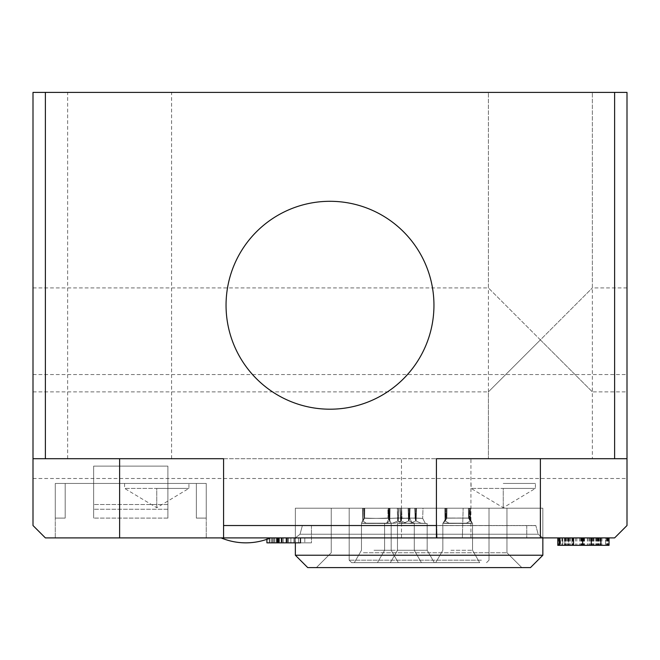 <?xml version="1.0" encoding="UTF-8"?>
<svg xmlns="http://www.w3.org/2000/svg" width="660" height="660" viewBox="0 0 660 660"><rect width="100%" height="100%" fill="white"/><g stroke="black" fill="none" stroke-linecap="round" stroke-linejoin="round"><path stroke-width="0.49" stroke-dasharray="3.3 2.47" d="M479.193 562.65L351.656 562.65L479.193 562.65M450.953 550.275L472.543 550.275L450.953 550.275M464.434 523.248L466.471 523.174L470.085 520.971L469.837 508.2L468.369 508.2L468.55 518.042L445.888 518.166L468.55 518.042L470.085 520.971L469.837 508.2L444.807 508.2L447.018 508.2L446.828 518.042L469.491 518.166L446.828 518.042L445.294 520.971L445.549 508.2L470.572 508.2L468.369 508.2L468.55 518.042L470.085 520.971L469.837 508.2L446.276 508.2L446.457 518.042L445.038 520.963L446.457 518.042L468.55 518.042L470.085 520.971L469.837 508.2L468.369 508.2L468.55 518.042L445.888 518.166L468.55 518.042L470.085 520.971L469.837 508.2L444.807 508.2L445.038 520.971L442.843 523.264L466.471 523.174L470.085 520.971L468.55 518.042L468.369 508.2L446.276 508.2L446.457 518.042L445.888 518.166L468.55 518.042L468.369 508.2L444.807 508.2L447.018 508.2L446.828 518.042L445.294 520.971L445.549 508.2L469.111 508.2L468.922 518.042L470.341 520.963L468.922 518.042L446.828 518.042L445.294 520.971L445.549 508.2L447.018 508.2L446.828 518.042L469.491 518.166L446.828 518.042L445.294 520.971L445.549 508.2L470.572 508.2L470.349 520.971L472.543 523.264L448.915 523.174L445.294 520.971L445.549 508.2L444.807 508.2L445.038 520.971L443.124 523.174A16.467 0.487 178.9 0 0 466.471 523.174L470.085 520.971L469.837 508.2L470.572 508.2L470.349 520.971L472.263 523.174A16.467 0.487 -178.9 0 1 448.915 523.174L445.294 520.971L446.828 518.042L447.018 508.2L469.111 508.2L468.922 518.042L469.491 518.166L446.828 518.042L447.018 508.2L470.572 508.2L469.837 508.2L470.572 508.2L470.349 520.971L472.263 523.174L448.915 523.174L445.294 520.971L445.549 508.2L444.807 508.2L445.038 520.971L443.124 523.174L466.471 523.174L470.085 520.971L468.55 518.042L468.369 508.2L446.276 508.2L446.457 518.042L445.038 520.963L446.457 518.042L445.888 518.158L443.124 523.174A16.467 0.487 178.9 0 0 466.471 523.174L470.085 520.971L466.471 523.174A16.467 0.487 178.9 0 1 443.124 523.174L466.471 523.174A16.467 0.487 178.9 0 1 443.124 523.174L466.471 523.174A16.467 0.487 178.9 0 1 443.124 523.174L466.471 523.174A16.467 0.487 178.9 0 1 443.124 523.174L464.434 523.248M472.18 523.025L472.263 523.174A16.467 0.487 -178.9 0 1 448.915 523.174L445.294 520.971L446.828 518.042L447.018 508.2L469.111 508.2L468.922 518.042L470.341 520.963L468.922 518.042L469.491 518.158L472.543 523.264L448.915 523.174L445.294 520.971L448.915 523.174A16.467 0.487 -178.9 0 0 472.263 523.174L448.915 523.174A16.467 0.487 -178.9 0 0 472.263 523.174L448.915 523.174A16.467 0.487 -178.9 0 0 472.263 523.174L448.915 523.174A16.467 0.487 -178.9 0 0 472.263 523.174L470.349 520.971L472.263 523.174L470.349 520.971L470.572 508.2L469.837 508.2L470.572 508.2L470.349 520.971L470.572 508.2L469.111 508.2L468.922 518.042L469.491 518.158L472.18 523.017M447.703 562.65L479.688 562.65L447.703 562.65M397.658 550.275L427.177 550.275L397.658 550.275M426.995 523.495L414.241 523.174L409.002 520.971L409.439 508.2L409.86 508.2L409.522 518.042L422.664 518.372L409.522 518.042L409.002 520.971L409.439 508.2L416.542 508.2L414.793 508.2L415.123 518.042L401.989 518.372L415.123 518.042L415.643 520.971L415.206 508.2L408.103 508.2L409.86 508.2L409.002 520.971L409.439 508.2L416.13 508.2L416.113 520.963L415.8 518.042L422.664 518.372L409.522 518.042L409.002 520.971L409.439 508.2L409.86 508.2L409.522 518.042L422.664 518.372L409.522 518.042L409.002 520.971L409.439 508.2L416.542 508.2L416.113 520.971L420.874 523.174L426.995 523.495L414.241 523.174L409.002 520.971L409.86 508.2L416.13 508.2L415.8 518.042L422.664 518.372L409.522 518.042L409.86 508.2L416.542 508.2L414.793 508.2L415.643 520.971L415.206 508.2L408.515 508.2L408.532 520.963L408.853 518.042L401.989 518.372L415.123 518.042L415.643 520.971L415.206 508.2L415.123 518.042L401.989 518.372L415.123 518.042L415.643 520.971L415.206 508.2L408.103 508.2L408.532 520.971L403.78 523.174L397.658 523.495L410.404 523.174L415.643 520.971L415.206 508.2L416.542 508.2L416.113 520.971L420.874 523.174L425.353 523.413L414.241 523.174L409.002 520.971L409.439 508.2L408.103 508.2L408.532 520.971L403.78 523.174L399.3 523.413L410.404 523.174L415.643 520.971L414.793 508.2L408.515 508.2L408.853 518.042L401.989 518.372L415.123 518.042L414.793 508.2L408.103 508.2L409.439 508.2L408.103 508.2L408.532 520.971L403.78 523.174L397.658 523.495L410.404 523.174L415.643 520.971L415.206 508.2L416.542 508.2L416.113 520.971L420.874 523.174L426.995 523.495L414.241 523.174L409.002 520.971L409.86 508.2L416.13 508.2L416.113 520.963L415.8 518.042L422.664 518.372L425.353 523.413L414.241 523.174L409.002 520.971L414.241 523.174L426.995 523.495M397.477 523.487L410.404 523.174L415.643 520.971L414.793 508.2L408.515 508.2L408.532 520.963L408.853 518.042L401.989 518.372L399.3 523.413L410.404 523.174L415.643 520.971L410.404 523.174L397.477 523.487M390.604 562.65L434.321 562.65L390.604 562.65M373.997 550.275L391.174 550.275L373.997 550.275M378.642 523.413L361.507 523.174L362.777 520.971L362.604 508.2L364.171 508.2L364.32 518.042A13.612 0.429 179.1 0 0 364.147 518.108A13.612 0.429 179.1 0 1 364.147 518.108A13.612 0.429 179.1 0 1 364.147 518.108A13.612 0.429 179.1 0 1 364.32 518.042L362.777 520.971L362.604 508.2L364.171 508.2L364.138 518.116A13.612 0.429 179.1 0 1 364.147 518.108A13.612 0.429 179.1 0 1 364.32 518.042L362.777 520.971L362.604 508.2L390.035 508.2L389.862 520.971L388.319 518.042A13.612 0.429 -179.1 0 1 388.501 518.108A13.612 0.429 -179.1 0 0 388.501 518.108A13.612 0.429 -179.1 0 0 388.501 518.108A13.612 0.429 -179.1 0 0 388.319 518.042L388.649 508.2L388.501 518.116A13.612 0.429 -179.1 0 0 388.501 518.108A13.612 0.429 -179.1 0 0 388.319 518.042L389.862 520.971L390.035 508.2L389.45 508.2L389.656 520.971L386.554 523.174L361.507 523.174L364.32 518.042L363.998 508.2L364.138 518.116A13.612 0.429 179.1 0 1 364.147 518.108A13.612 0.429 179.1 0 1 364.32 518.042L364.171 508.2L387.882 508.2L388.03 518.042L389.656 520.963L388.03 518.042A13.612 0.429 179.1 0 1 372.991 518.389A13.612 0.429 179.1 0 1 364.138 518.116A13.612 0.429 179.1 0 1 364.147 518.108A13.612 0.429 179.1 0 1 364.32 518.042L362.777 520.971L362.604 508.2L364.171 508.2L364.138 518.116A13.612 0.429 179.1 0 1 364.147 518.108A13.612 0.429 179.1 0 1 364.32 518.042L364.171 508.2L389.45 508.2L389.656 520.971L386.554 523.174A16.467 0.52 179.1 0 1 361.507 523.174L362.777 520.971L362.604 508.2L364.171 508.2L364.138 518.116L361.886 522.151L364.147 518.108A13.612 0.429 179.1 0 0 372.991 518.389A13.612 0.429 179.1 0 0 388.03 518.042L389.656 520.963L388.03 518.042A13.612 0.429 179.1 0 1 372.991 518.389A13.612 0.429 179.1 0 1 364.138 518.116A13.612 0.429 179.1 0 0 372.991 518.389A13.612 0.429 179.1 0 0 388.03 518.042L389.656 520.963L388.03 518.042A13.612 0.429 179.1 0 1 372.991 518.389A13.612 0.429 179.1 0 1 364.138 518.116A13.612 0.429 179.1 0 0 372.991 518.389A13.612 0.429 179.1 0 0 388.03 518.042L387.882 508.2L390.035 508.2L389.862 520.971L388.319 518.042L388.468 508.2L362.604 508.2L387.882 508.2L388.03 518.042L387.882 508.2L389.45 508.2L389.656 520.971L386.554 523.174L361.507 523.174L364.32 518.042L363.99 508.2L390.035 508.2L389.862 520.971L388.319 518.042L388.649 508.2L388.501 518.116A13.612 0.429 -179.1 0 0 388.501 518.108A13.612 0.429 -179.1 0 0 388.319 518.042L388.468 508.2L364.757 508.2L364.617 518.042L362.992 520.963L364.617 518.042A13.612 0.429 -179.1 0 0 379.649 518.389A13.612 0.429 -179.1 0 0 388.501 518.116A13.612 0.429 -179.1 0 0 388.501 518.108A13.612 0.429 -179.1 0 0 388.319 518.042L389.862 520.971L390.035 508.2L389.45 508.2L389.656 520.971L386.554 523.174A16.467 0.52 179.1 0 1 361.507 523.174L362.777 520.971L362.604 508.2L363.19 508.2L362.983 520.971L366.094 523.174L373.997 523.413L391.132 523.174L389.862 520.971L390.035 508.2L389.45 508.2L389.656 520.971L386.554 523.174L378.642 523.413L361.507 523.174L364.32 518.042L364.171 508.2L387.882 508.2L388.03 518.042L387.882 508.2L389.45 508.2L389.656 520.971L386.554 523.174A16.467 0.52 179.1 0 1 361.507 523.174L361.507 523.174A16.467 0.52 179.1 0 0 386.554 523.174L361.507 523.174A16.467 0.52 179.1 0 0 386.554 523.174L361.507 523.174A16.467 0.52 179.1 0 0 386.554 523.174L378.642 523.413M391.174 523.207L388.319 518.042L388.649 508.2L388.501 518.116A13.612 0.429 -179.1 0 0 388.501 518.108A13.612 0.429 -179.1 0 0 388.319 518.042L388.468 508.2L363.19 508.2L362.983 520.971L366.094 523.174A16.467 0.52 -179.1 0 0 391.132 523.174L389.862 520.971L391.132 523.174L390.769 522.176L391.132 523.174L373.997 523.413L391.132 523.174A16.467 0.52 -179.1 0 1 366.094 523.174L391.132 523.174A16.467 0.52 -179.1 0 1 366.094 523.174L391.132 523.174A16.467 0.52 -179.1 0 1 366.094 523.174L391.132 523.174A16.467 0.52 -179.1 0 1 366.094 523.174L373.997 523.413L366.094 523.174A16.467 0.52 -179.1 0 0 391.132 523.174L391.174 550.275L398.318 562.65L354.329 562.65L398.318 562.65L354.329 562.65L398.318 562.65L354.329 562.65L398.318 562.65L354.329 562.65L398.318 562.65L354.329 562.65L398.318 562.65L354.329 562.65L398.318 562.65L391.174 550.275L391.174 523.207L391.174 550.275L398.318 562.65L391.174 550.275L391.174 523.207L391.174 550.275L398.318 562.65L391.174 550.275L391.174 523.207M412.665 550.275L384.59 550.275L412.665 550.275M386.207 523.462L392.683 523.174L397.7 520.971L397.435 508.2L397.774 518.042L389.177 518.38L397.774 518.042L397.7 520.971L397.435 508.2L388.822 508.2L389.177 518.38L397.774 518.042L397.7 520.971L397.254 508.2L401.618 508.2L401.099 518.042L409.695 518.38L401.099 518.042L401.173 520.971L401.437 508.2L410.05 508.2L409.695 518.38L401.099 518.042L401.173 520.971L401.618 508.2L397.262 508.2L398.632 508.2L398.186 520.971L403.409 523.174L414.282 523.495L406.189 523.174L401.173 520.971L401.437 508.2L401.173 520.971L401.437 508.2L410.05 508.2L409.695 518.38L401.099 518.042L401.437 508.2L398.805 508.2L398.186 520.963L398.459 518.042L409.695 518.38L401.099 518.042L401.173 520.971L401.437 508.2L410.05 508.2L409.695 518.38L401.099 518.042L401.437 508.2L398.632 508.2L398.186 520.971L403.409 523.174L412.376 523.429L406.189 523.174L401.173 520.971L401.437 508.2L410.05 508.2L409.695 518.38L412.376 523.429L406.189 523.174L401.173 520.971L401.618 508.2L400.24 508.2L400.686 520.971L395.464 523.174L384.59 523.495L392.683 523.174L397.7 520.971L397.435 508.2L388.822 508.2L389.177 518.38L397.774 518.042L397.435 508.2L400.067 508.2L400.686 520.963L400.414 518.042L389.177 518.38L397.774 518.042L397.7 520.971L397.435 508.2L388.822 508.2L389.177 518.38L397.774 518.042L397.435 508.2L400.24 508.2L400.686 520.971L395.464 523.174L386.496 523.429L392.683 523.174L397.7 520.971L397.435 508.2L388.822 508.2L389.177 518.38L386.496 523.429L392.683 523.174L397.7 520.971L397.435 508.2L400.067 508.2L400.414 518.042L389.177 518.38L386.496 523.429L392.683 523.174L397.7 520.971L397.435 508.2L388.822 508.2L389.177 518.38L386.496 523.429L392.683 523.174L397.7 520.971L397.435 508.2L401.618 508.2L400.24 508.2L400.686 520.971L395.464 523.174L386.207 523.462M419.034 562.65L377.446 562.65L419.034 562.65M401.643 508.2L408.515 508.2L408.532 520.971L403.78 523.174L399.3 523.413L401.989 518.372L399.3 523.413L401.989 518.372L399.3 523.413L401.989 518.372L408.853 518.042L408.532 520.963L408.853 518.042L401.989 518.372L408.853 518.042L408.103 508.2L409.439 508.2L408.103 508.2L408.532 520.971L403.78 523.174L408.532 520.971L408.515 508.2L408.853 518.042L408.515 508.2L401.643 508.2L408.515 508.2L401.643 508.2L408.515 508.2L401.643 508.2L401.989 518.372L401.643 508.2M469.681 508.2L470.572 508.2L469.111 508.2L468.922 518.042L470.341 520.963L468.922 518.042L469.491 518.158L468.922 518.042L469.111 508.2L469.681 508.2L469.111 508.2L469.681 508.2L469.111 508.2L469.681 508.2L469.491 518.166L469.681 508.2M481.396 508.2L349.181 508.2L481.396 508.2M423.01 508.2L416.13 508.2L416.113 520.971L420.874 523.174L425.353 523.413L422.664 518.372L425.353 523.413L422.664 518.372L425.353 523.413L422.664 518.372L415.8 518.042L416.113 520.963L415.8 518.042L422.664 518.372L415.8 518.042L416.542 508.2L415.206 508.2L416.542 508.2L416.113 520.971L420.874 523.174L416.113 520.971L416.13 508.2L415.8 518.042L416.13 508.2L423.01 508.2L416.13 508.2L423.01 508.2L416.13 508.2L423.01 508.2L422.664 518.372L423.01 508.2M390.052 508.2L388.468 508.2L388.501 518.116L390.753 522.151L388.501 518.108A13.612 0.429 -179.1 0 1 379.649 518.389A13.612 0.429 -179.1 0 1 364.617 518.042L362.992 520.963L364.617 518.042A13.612 0.429 -179.1 0 0 379.649 518.389A13.612 0.429 -179.1 0 0 388.501 518.116A13.612 0.429 -179.1 0 1 379.649 518.389A13.612 0.429 -179.1 0 1 364.617 518.042L362.992 520.963L364.617 518.042A13.612 0.429 -179.1 0 0 379.649 518.389A13.612 0.429 -179.1 0 0 388.501 518.116A13.612 0.429 -179.1 0 1 379.649 518.389A13.612 0.429 -179.1 0 1 364.617 518.042L364.757 508.2L362.604 508.2L363.19 508.2L362.983 520.971L366.094 523.174L362.983 520.971L366.094 523.174L362.983 520.971L363.19 508.2L362.604 508.2L363.19 508.2L362.983 520.971L363.19 508.2L364.757 508.2L364.617 518.042L364.757 508.2L363.19 508.2L364.757 508.2L364.617 518.042L364.757 508.2L388.649 508.2L388.501 518.116L388.649 508.2L364.757 508.2L390.052 508.2M445.706 508.2L444.807 508.2L445.038 520.971L443.124 523.174L445.038 520.971L443.124 523.174L445.888 518.158L443.207 523.017L445.888 518.158L443.207 523.017L445.888 518.158L446.457 518.042L445.038 520.963L446.457 518.042L445.888 518.158L446.457 518.042L446.276 508.2L444.807 508.2L445.549 508.2L444.807 508.2L445.038 520.971L444.807 508.2L446.276 508.2L446.457 518.042L446.276 508.2L445.706 508.2L446.276 508.2L445.706 508.2L446.276 508.2L445.706 508.2L445.888 518.166L445.698 508.2M403.409 523.174L414.282 523.495L406.189 523.174L401.173 520.971L401.437 508.2L398.805 508.2L398.459 518.042L409.695 518.38L412.376 523.429L406.189 523.174L401.173 520.971L406.189 523.174L414.282 523.495L403.409 523.174L414.282 523.495L403.409 523.174L412.665 523.462L403.409 523.174L412.376 523.429L403.409 523.174L398.186 520.971L403.409 523.174M398.632 508.2L397.262 508.2L398.632 508.2L398.186 520.971L398.632 508.2L397.262 508.2L398.632 508.2L398.186 520.971L398.805 508.2L398.186 520.963L398.459 518.042L409.695 518.38L412.376 523.429L409.695 518.38L412.376 523.429L409.695 518.38L398.459 518.042L398.186 520.963L398.459 518.042L409.695 518.38L398.459 518.042L398.632 508.2M400.414 518.042L400.686 520.963L400.414 518.042L389.177 518.38L386.496 523.429L395.464 523.174L400.686 520.971L395.464 523.174L400.686 520.971L400.24 508.2L401.618 508.2L400.24 508.2L400.686 520.971L400.067 508.2L400.414 518.042L389.177 518.38L386.496 523.429L389.177 518.38L400.414 518.042L400.686 520.963L400.414 518.042L389.177 518.38L388.822 508.2L400.067 508.2L400.414 518.042L400.24 508.2L400.414 518.042M401.437 508.2L410.05 508.2L409.695 518.38L410.05 508.2L401.437 508.2M419.1 537.9L542.933 537.9L419.1 537.9M419.1 525.525L535.821 525.525L419.1 525.525M487.336 525.525L311.438 525.525L487.336 525.525M487.336 537.9L311.438 537.9L487.336 537.9M295.35 555.225L295.35 508.2L295.35 537.9L295.35 508.2L295.35 537.9L295.35 508.2L295.35 537.9L295.35 508.2L295.35 537.9L295.35 508.2L295.35 537.9L295.35 508.2L542.85 508.2L295.35 508.2L542.85 508.2L295.35 508.2L542.85 508.2L295.35 508.2L542.85 508.2L295.35 508.2L542.85 508.2L295.35 508.2L542.85 508.2L295.35 508.2L542.85 508.2L295.35 508.2L542.85 508.2L295.35 508.2L542.85 508.2L295.35 508.2L542.85 508.2L295.35 508.2L542.85 508.2L295.35 508.2L542.85 508.2L295.35 508.2L295.35 555.225L307.725 567.6L530.475 567.6L542.85 555.225L295.35 555.225L542.85 555.225L295.35 555.225L542.85 555.225L295.35 555.225L542.85 555.225L295.35 555.225L542.85 555.225L295.35 555.225L542.85 555.225L295.35 555.225L307.725 567.6L530.475 567.6L307.725 567.6L530.475 567.6L307.725 567.6L530.475 567.6L307.725 567.6L530.475 567.6L307.725 567.6L530.475 567.6L307.725 567.6L295.35 555.225L295.35 537.9L300.044 534.229L538.156 534.229L300.044 534.229L538.156 534.229L300.044 534.229L538.156 534.229L300.044 534.229L538.156 534.229L300.044 534.229L538.156 534.229L300.044 534.229L538.156 534.229L300.044 534.229L302.354 525.616L535.846 525.616L302.379 525.525L300.044 534.229L295.35 537.9L300.044 534.229L302.379 525.525L300.044 534.229L295.35 537.9L300.044 534.229L302.379 525.525L300.044 534.229L295.35 537.9L295.35 555.225L307.725 567.6L295.35 555.225L295.35 542.85M353.999 567.6L521.812 567.6L353.999 567.6M363.412 552.75L506.962 552.75L363.412 552.75M363.412 508.2L506.962 508.2L331.237 508.2L331.237 552.75L316.387 567.6L331.237 552.75L316.387 567.6L331.237 552.75L316.387 567.6L331.237 552.75L331.237 508.2L331.237 552.75L331.237 508.2L331.237 552.75L331.237 508.2L506.962 508.2L363.412 508.2M460.993 537.9L437.085 537.9L460.993 537.9M461.686 508.2L436.31 508.2L461.686 508.2M614.625 92.4L627 92.4L627 458.7L614.625 458.7L614.625 92.4L45.375 92.4L45.375 458.7L33 458.7L33 92.4L45.375 92.4M540.375 92.4L488.4 92.4L540.375 92.4M119.625 92.4L67.65 92.4L119.625 92.4M223.575 537.9L223.575 458.7L33 458.7L33 525.525L45.375 537.9L614.625 537.9L627 525.525L627 458.7L436.425 458.7L436.425 537.9M627 426.525L627 374.55L627 426.525M627 339.9L627 391.875L627 339.9M614.625 458.7L45.375 458.7M33 426.525L33 478.5L33 426.525M33 339.9L33 287.925L33 339.9M226.05 305.25A103.95 103.95 0 0 0 330 409.2A103.95 103.95 0 0 0 433.95 305.25A103.95 103.95 0 0 0 330 201.3A103.95 103.95 0 0 0 226.05 305.25M540.375 339.9L488.4 287.925L540.375 339.9L592.35 287.925L540.375 339.9L592.35 391.875L540.375 339.9L488.4 391.875L540.375 339.9M33 458.7L627 458.7M540.375 458.7L592.35 458.7L488.4 458.7L540.375 458.7L540.375 537.9M245.85 537.9L221.1 537.9L245.85 537.9M266.921 539.303L266.921 537.9L300.49 537.9L266.921 537.9L300.49 537.9L266.921 537.9L300.49 537.9L266.921 537.9L300.49 537.9L266.921 537.9L300.49 537.9L266.921 537.9L300.49 537.9L266.921 537.9L266.921 542.85L300.49 542.85L266.921 542.85L300.49 542.85L266.921 542.85L300.49 542.85L266.921 542.85L300.49 542.85L266.921 542.85L300.49 542.85L266.921 542.85L266.921 537.9L266.921 542.85L266.921 537.9L266.921 542.85L276.185 542.85L276.185 537.9L276.185 542.85L276.185 537.9L276.185 542.85L276.185 537.9L276.185 542.85L276.185 537.9L276.185 542.85L276.185 537.9L276.185 542.85L276.185 537.9L276.185 542.85L269.247 542.85L269.239 537.9L269.247 542.85L269.239 537.9L269.247 542.85L269.239 537.9L269.247 542.85L269.239 537.9L269.247 542.85L269.239 537.9L269.247 542.85L269.239 537.9L269.247 542.85L300.49 542.85L300.49 537.9M311.462 537.9L269.981 537.9L311.462 537.9L269.981 537.9L311.462 537.9L269.981 537.9L311.462 537.9L269.981 537.9L311.462 537.9L269.981 537.9L311.462 537.9L269.981 537.9L311.462 537.9L311.462 542.85L269.981 542.85L311.462 542.85L269.981 542.85L311.462 542.85L269.981 542.85L311.462 542.85L269.981 542.85L311.462 542.85L269.981 542.85L311.462 542.85L269.981 542.85L311.462 542.85L311.462 537.9M607.852 537.9L558.616 537.9L607.852 537.9L607.852 545.325L558.616 545.325L607.852 545.325M569.481 537.9L569.481 545.325L562.798 545.325L562.798 537.9L573.045 537.9L559.177 537.9L609.04 537.9L562.798 537.9L562.798 545.325L559.177 545.325L564.878 545.325L564.878 537.9L564.878 545.325L564.878 537.9L564.878 545.325L605.525 545.325L605.525 537.9L557.766 537.9L605.525 537.9L605.525 545.325L571.931 545.325L571.931 537.9L571.931 545.325L557.766 545.325L557.766 537.9M573.557 537.9L600.889 537.9L573.557 537.9L573.557 545.325L600.889 545.325L573.557 545.325M560.48 537.9L608.248 537.9L560.48 537.9L560.48 545.325L607.34 545.325L559.969 545.325L559.969 537.9M206.25 537.9L55.275 537.9L206.25 537.9L55.275 537.9L206.25 537.9L55.275 537.9L206.25 537.9L55.275 537.9L206.25 537.9L55.275 537.9L206.25 537.9L55.275 537.9L206.25 537.9L55.275 537.9L206.25 537.9L206.25 483.45L206.25 518.1L196.35 518.1L196.35 483.45L65.175 483.45L65.175 518.1L55.275 518.1L55.275 483.45L55.275 518.1L65.175 518.1L65.175 483.45L196.35 483.45L196.35 518.1L206.25 518.1L206.25 483.45L206.25 518.1L196.35 518.1L196.35 483.45L65.175 483.45L65.175 518.1L55.275 518.1L55.275 483.45L55.275 518.1L65.175 518.1L65.175 483.45L196.35 483.45L196.35 518.1L206.25 518.1L206.25 483.45L206.25 518.1L196.35 518.1L196.35 483.45L65.175 483.45L65.175 518.1L55.275 518.1L55.275 483.45L55.275 518.1L65.175 518.1L65.175 483.45L196.35 483.45L196.35 518.1L206.25 518.1L206.25 483.45L206.25 518.1L196.35 518.1L196.35 483.45L65.175 483.45L65.175 518.1L55.275 518.1L55.275 483.45L55.275 518.1L65.175 518.1L65.175 483.45L196.35 483.45L196.35 518.1L206.25 518.1L206.25 483.45L206.25 518.1L196.35 518.1L196.35 483.45L65.175 483.45L65.175 518.1L55.275 518.1L55.275 483.45L55.275 518.1L65.175 518.1L65.175 483.45L196.35 483.45L196.35 518.1L206.25 518.1L206.25 483.45L206.25 518.1L196.35 518.1L206.25 518.1L206.25 483.45L206.25 518.1L196.35 518.1L196.35 483.45L196.35 518.1L196.35 483.45L65.175 483.45L196.35 483.45L65.175 483.45L65.175 518.1L65.175 483.45L65.175 518.1L55.275 518.1L55.275 483.45L55.275 518.1L65.175 518.1L55.275 518.1L55.275 483.45L55.275 518.1L65.175 518.1L65.175 483.45L196.35 483.45L196.35 518.1L206.25 518.1L196.35 518.1L196.35 483.45L206.25 483.45L196.35 483.45L206.25 483.45L196.35 483.45L206.25 483.45L196.35 483.45L206.25 483.45L196.35 483.45L206.25 483.45L196.35 483.45L206.25 483.45L196.35 483.45L206.25 483.45L196.35 483.45L196.35 518.1L206.25 518.1L196.35 518.1L196.35 483.45L196.35 518.1L206.25 518.1L196.35 518.1L196.35 483.45L196.35 518.1L206.25 518.1L196.35 518.1L196.35 483.45L196.35 518.1L206.25 518.1L196.35 518.1L196.35 483.45L196.35 518.1L206.25 518.1L196.35 518.1L196.35 483.45L196.35 518.1L206.25 518.1L196.35 518.1L196.35 483.45L196.35 518.1L206.25 518.1L206.25 537.9M246.032 537.9L221.1 537.9L246.032 537.9M221.1 537.9A64.35 64.35 0 0 0 270.6 537.9A64.35 64.35 0 0 1 221.1 537.9A64.35 64.35 0 0 0 270.6 537.9A64.35 64.35 0 0 1 221.1 537.9A64.35 64.35 0 0 0 270.6 537.9A64.35 64.35 0 0 1 221.1 537.9A64.35 64.35 0 0 0 270.6 537.9A64.35 64.35 0 0 1 221.1 537.9A64.35 64.35 0 0 0 270.6 537.9A64.35 64.35 0 0 1 221.1 537.9A64.35 64.35 0 0 0 270.6 537.9A64.35 64.35 0 0 1 221.1 537.9M294.772 537.9L294.772 542.85L294.772 537.9M286.671 537.9L286.671 542.85L286.671 537.9M269.981 537.9L269.981 542.85L269.981 537.9M276.92 537.9L276.92 542.85L276.92 537.9M281.416 537.9L281.416 542.85L281.416 537.9M300.308 537.9L300.308 542.85L300.308 537.9M304.804 537.9L304.804 542.85L304.804 537.9M598.282 537.9L598.282 545.325M568.293 537.9L568.293 545.325M597.663 537.9L597.663 545.325M606.21 537.9L606.21 545.325M599.024 537.9L599.024 545.325M562.122 537.9L562.122 545.325L562.122 537.9M591.723 537.9L591.723 545.325M595.741 537.9L595.741 545.325M558.616 537.9L558.616 545.325M580.577 537.9L580.577 545.325M572.913 537.9L572.913 545.325M597.25 537.9L597.25 545.325M571.931 537.9L571.931 545.325L571.931 537.9M607.959 537.9L607.959 545.325L569.481 545.325M609.04 545.325L607.959 545.325M597.943 537.9L597.943 545.325M607.34 537.9L607.34 545.325M560.084 537.9L560.084 545.325M596.36 537.9L596.36 545.325M568.573 537.9L597.779 537.9L582.664 537.9L582.664 545.325L597.779 545.325L568.573 545.325L582.664 545.325L582.664 537.9L568.573 537.9L568.573 545.325M600.889 537.9L600.889 545.325M579.439 537.9L579.439 545.325M607.794 537.9L607.794 545.325L559.177 545.325L607.794 545.325M598.678 537.9L598.678 545.325M568.854 537.9L568.854 545.325M589.792 537.9L589.792 545.325L589.792 537.9M588.836 537.9L588.836 545.325M572.195 537.9L572.195 545.325M597.779 537.9L597.779 545.325L597.779 537.9M606.886 537.9L606.886 545.325M573.045 537.9L573.045 545.325L562.798 545.325L573.045 545.325M569.539 537.9L569.539 545.325M572.987 537.9L572.987 545.325M599.189 537.9L599.189 545.325M559.177 537.9L559.177 545.325L608.248 545.325L560.48 545.325M608.248 537.9L608.248 545.325M55.275 537.9L55.275 518.1L65.175 518.1L65.175 483.45L55.275 483.45L65.175 483.45L55.275 483.45L65.175 483.45L55.275 483.45L65.175 483.45L55.275 483.45L65.175 483.45L55.275 483.45L65.175 483.45L55.275 483.45L65.175 483.45L55.275 483.45L65.175 483.45L65.175 518.1L55.275 518.1L65.175 518.1L65.175 483.45L65.175 518.1L55.275 518.1L65.175 518.1L65.175 483.45L65.175 518.1L55.275 518.1L65.175 518.1L65.175 483.45L65.175 518.1L55.275 518.1L65.175 518.1L65.175 483.45L65.175 518.1L55.275 518.1L65.175 518.1L65.175 483.45L65.175 518.1L55.275 518.1L65.175 518.1L65.175 483.45L65.175 518.1L55.275 518.1L55.275 537.9M278.627 542.85L293.914 542.85L273.776 542.85L293.914 542.85L273.776 542.85L293.914 542.85L273.776 542.85L293.914 542.85L273.776 542.85L293.914 542.85L273.776 542.85L293.914 542.85L278.627 542.85L278.627 537.9L293.914 537.9L276.721 537.9L278.627 537.9L278.627 542.85L278.627 537.9L293.914 537.9L293.914 542.85L273.776 542.85L293.914 542.85L293.914 537.9L277.349 537.9L277.349 542.85L277.349 537.9L273.776 537.9L273.776 542.85L273.776 537.9L277.786 537.9L277.786 542.85L277.786 537.9L293.914 537.9L293.914 542.85L293.914 537.9L276.103 537.9L276.103 542.85L276.103 537.9L293.914 537.9L293.914 542.85L293.914 537.9L273.776 537.9L293.914 537.9L293.914 542.85L293.914 537.9L276.103 537.9L276.103 542.85L276.094 537.9L278.627 537.9L278.627 542.85L278.627 537.9L293.914 537.9L293.914 542.85L293.914 537.9L277.349 537.9L277.349 542.85L277.349 537.9L273.776 537.9L273.776 542.85L273.776 537.9L277.786 537.9L277.786 542.85L277.786 537.9L293.914 537.9L293.914 542.85L293.914 537.9L276.103 537.9L276.103 542.85L276.103 537.9L293.914 537.9L293.914 542.85L293.914 537.9L273.776 537.9L293.914 537.9L293.914 542.85L293.914 537.9L276.103 537.9L276.103 542.85L276.094 537.9L278.627 537.9L278.627 542.85M290.878 542.85L283.222 542.85L298.501 542.85L283.222 542.85L298.501 542.85L283.222 542.85L298.501 542.85L283.222 542.85L298.501 542.85L283.222 542.85L298.501 542.85L283.222 542.85L298.501 542.85L290.878 542.85L290.878 537.9L298.501 537.9L283.222 537.9L290.878 537.9L290.878 542.85L290.878 537.9L298.501 537.9L298.501 542.85L298.501 537.9L283.222 537.9L283.222 542.85L283.222 537.9L298.501 537.9L283.222 537.9L290.878 537.9L290.878 542.85L290.878 537.9L298.501 537.9L298.501 542.85L298.501 537.9L283.222 537.9L283.222 542.85L283.222 537.9L298.501 537.9L283.222 537.9L290.878 537.9L290.878 542.85M167.887 483.45L93.637 483.45L167.887 483.45L93.637 483.45L167.887 483.45L93.637 483.45L167.887 483.45L93.637 483.45L167.887 483.45L93.637 483.45L167.887 483.45L93.637 483.45L167.887 483.45L93.637 483.45L167.887 483.45L93.637 483.45L167.887 483.45L93.637 483.45L167.887 483.45L93.637 483.45L167.887 483.45L93.637 483.45L167.887 483.45L93.637 483.45L167.887 483.45L93.637 483.45L167.887 483.45L93.637 483.45L167.887 483.45L167.887 518.1L167.887 466.125L167.887 483.45L167.887 466.125L93.637 466.125L93.637 518.1L93.637 466.125L93.637 518.1L93.637 466.125L167.887 466.125L167.887 518.1L167.887 466.125L167.887 483.45L167.887 466.125L93.637 466.125L93.637 518.1L93.637 466.125L93.637 483.45L93.637 466.125L167.887 466.125L167.887 518.1L167.887 466.125L167.887 518.1L167.887 466.125L167.887 518.1L167.887 466.125L167.887 518.1L167.887 466.125L93.637 466.125L93.637 518.1L93.637 466.125L167.887 466.125L167.887 518.1L167.887 466.125L167.887 483.45L167.887 466.125L93.637 466.125L93.637 518.1L93.637 466.125L167.887 466.125L167.887 483.45L167.887 466.125L167.887 483.45L167.887 466.125L93.637 466.125L93.637 518.1L93.637 466.125L167.887 466.125L93.637 466.125L93.637 518.1L93.637 466.125L93.637 518.1L93.637 466.125L93.637 483.45L93.637 466.125L167.887 466.125L167.887 483.45M273.776 537.9L273.776 542.85L273.776 537.9L277.786 537.9L277.786 542.85L277.786 537.9L293.914 537.9L293.914 542.85L293.914 537.9L277.349 537.9L277.349 542.85L277.349 537.9L273.776 537.9L286.457 537.9L276.103 537.9L276.103 542.85L276.103 537.9L293.914 537.9L293.914 542.85L293.914 537.9L286.457 537.9L293.914 537.9L293.914 542.85L293.914 537.9L273.776 537.9L273.776 542.85L273.776 537.9L274.576 537.9L273.776 537.9L273.776 542.85L273.776 537.9L274.576 537.9L273.776 537.9L273.776 542.85L273.776 537.9L274.576 537.9L273.776 537.9M276.103 537.9L276.103 542.85L276.094 537.9L276.705 537.9L276.103 537.9L276.705 537.9L276.103 537.9L276.103 542.85L276.094 537.9M293.914 537.9L293.914 542.85L293.914 537.9M283.222 537.9L283.222 542.85L283.222 537.9L298.501 537.9L298.501 542.85L298.501 537.9L283.222 537.9M93.637 466.125L93.637 518.1L93.637 466.125L167.887 466.125L93.637 466.125M167.887 518.1L93.637 518.1L167.887 518.1M156.75 483.45L188.925 483.45L156.75 483.45M156.75 488.4L188.925 488.4L124.575 488.4L156.75 488.4L156.75 507.73L156.75 488.4M503.25 483.45L535.425 483.45L503.25 483.45M503.25 488.4L535.425 488.4L471.075 488.4L503.25 488.4L503.25 507.73L503.25 488.4M481.396 560.175L349.181 560.175L481.396 560.175M401.47 537.9L401.47 458.7M470.927 537.9L470.927 458.7M272.052 537.9L272.052 542.85M278.05 537.9L278.05 542.85M286.291 537.9L286.291 542.85M287.372 537.9L287.372 542.85L287.372 537.9M279.436 537.9L279.436 542.85L279.436 537.9M274.378 537.9L274.378 542.85L274.378 537.9M593.365 537.9L593.365 545.325M584.026 537.9L584.026 545.325M572.814 537.9L572.814 545.325M572.649 537.9L572.649 545.325L572.649 537.9M584.133 537.9L584.133 545.325L584.133 537.9M592.086 537.9L592.086 545.325M581.699 537.9L581.699 545.325M565.29 537.9L565.29 545.325M564.498 537.9L564.498 545.325M583.968 537.9L583.968 545.325M600.517 537.9L600.517 545.325M601.961 537.9L601.961 545.325M590.023 537.9L590.023 545.325M573.721 537.9L573.721 545.325M573.358 537.9L573.358 545.325L573.358 537.9M583.457 537.9L583.457 545.325M593.959 537.9L593.959 545.325M600.097 537.9L600.097 545.325M583.234 537.9L583.234 545.325M566.313 537.9L566.313 545.325M561.899 537.9L561.899 545.325M567.955 537.9L567.955 545.325M581.988 537.9L581.988 545.325M592.515 537.9L592.515 545.325M587.532 537.9L587.532 545.325M593.332 537.9L593.332 545.325M573.268 537.9L573.268 545.325M572.962 537.9L572.962 545.325M583.399 537.9L583.399 545.325M587.359 537.9L587.359 545.325M576.865 537.9L576.865 545.325M575.594 537.9L575.594 545.325M584.364 537.9L584.364 545.325M599.272 537.9L599.272 545.325M584.529 537.9L584.529 545.325M565.521 537.9L565.521 545.325M566.28 537.9L566.28 545.325M584.191 537.9L584.191 545.325M600.435 537.9L600.435 545.325M582.153 537.9L582.153 545.325M596.59 537.9L596.59 545.325M591.129 537.9L591.129 545.325M581.138 537.9L581.138 545.325M565.604 537.9L565.604 545.325M562.205 537.9L562.205 545.325M570.496 537.9L570.496 545.325M582.442 537.9L582.442 545.325M601.054 537.9L601.054 545.325M600.262 537.9L600.262 545.325M581.592 537.9L581.592 545.325M567.212 537.9L567.212 545.325M278.875 537.9L278.875 542.85L278.875 537.9M281.902 537.9L281.902 542.85L281.902 537.9M286.457 537.9L286.457 542.85L286.457 537.9M287.62 537.9L287.62 542.85L287.62 537.9M282.183 537.9L282.183 542.85L282.183 537.9M281.762 537.9L281.762 542.85L281.762 537.9M288.577 537.9L288.577 542.85L288.577 537.9M281.201 537.9L281.201 542.85L281.201 537.9M590.188 537.9L590.188 545.325M595.765 537.9L595.765 545.325M593.472 537.9L593.472 545.325M583.003 537.9L583.003 545.325M572.707 537.9L572.707 545.325M167.887 504.52L93.637 504.52L167.887 504.545M167.887 509.239L93.637 509.239L167.887 509.239M489.019 560.175L486.544 562.65L489.019 560.175L489.019 508.2L489.019 560.175L486.544 562.65L489.019 560.175L489.019 508.2L489.019 560.175L486.544 562.65L489.019 560.175L489.019 508.2L489.019 560.175M349.181 560.175L351.656 562.65L349.181 560.175L349.181 508.2L349.181 560.175L351.656 562.65L349.181 560.175L349.181 508.2L349.181 560.175L351.656 562.65L349.181 560.175L349.181 508.2L349.181 560.175M472.543 550.275L472.543 523.264L472.543 550.275L479.688 562.65L472.543 550.275L472.543 523.264L472.543 550.275L479.688 562.65L472.543 550.275L472.543 523.264L472.543 550.275L479.688 562.65L472.543 550.275M442.843 550.275L442.843 523.264L442.843 550.275L435.699 562.65L442.843 550.275L442.843 523.264L442.843 550.275L435.699 562.65L442.843 550.275L442.843 523.264L442.843 550.275L435.699 562.65L442.843 550.275M397.477 550.275L397.477 523.454L397.477 550.275L390.332 562.65L397.477 550.275L397.477 523.454L397.477 550.275L390.332 562.65L397.477 550.275L397.477 523.454L397.477 550.275L390.332 562.65L397.477 550.275M427.177 550.275L427.177 523.454L427.177 550.275L434.321 562.65L427.177 550.275L427.177 523.454L427.177 550.275L434.321 562.65L427.177 550.275L427.177 523.454L427.177 550.275L434.321 562.65L427.177 550.275M361.474 550.275L361.474 523.207L361.474 550.275L354.329 562.65L361.474 550.275L361.474 523.207L361.474 550.275L354.329 562.65L361.474 550.275L361.474 523.207L361.474 550.275L354.329 562.65L361.474 550.275M384.59 550.275L384.59 523.495L384.59 550.275L377.446 562.65L384.59 550.275L384.59 523.495L384.59 550.275L377.446 562.65L384.59 550.275L384.59 523.495L384.59 550.275L377.446 562.65L384.59 550.275M414.29 550.275L414.29 523.495L414.29 550.275L421.435 562.65L414.29 550.275L414.29 523.495L414.29 550.275L421.435 562.65L414.29 550.275L414.29 523.495L414.29 550.275L421.435 562.65L414.29 550.275M542.85 537.9L542.85 508.2L542.85 537.9L542.85 508.2L542.85 537.9L542.85 508.2L542.85 537.9L542.85 508.2L542.85 537.9L542.85 508.2L542.85 537.9L538.156 534.229L542.85 537.9L538.156 534.229L542.85 537.9L542.85 508.2L542.85 537.9L538.156 534.229L535.821 525.525L538.156 534.229L542.85 537.9L542.85 555.225L530.475 567.6L542.85 555.225L542.85 537.9L542.85 555.225L530.475 567.6L542.85 555.225L542.85 537.9L542.85 555.225M311.438 525.525L311.438 537.9L311.438 525.525M526.762 525.525L526.762 537.9L526.762 525.525M506.962 552.75L521.812 567.6L506.962 552.75L521.812 567.6L506.962 552.75L521.812 567.6L506.962 552.75L506.962 508.2L506.962 552.75M437.085 537.9L436.31 508.2L437.085 537.9M462.371 537.9L463.147 508.2L462.371 537.9M33 287.925L488.4 287.925L488.4 92.4L488.4 458.7L488.4 391.875L33 391.875M627 287.925L592.35 287.925L592.35 92.4L592.35 458.7L592.35 391.875L627 391.875M67.65 458.7L67.65 92.4M171.6 458.7L171.6 92.4M33 374.55L627 374.55M33 478.5L627 478.5M273.743 542.85L273.743 537.9L273.743 542.85M124.575 483.45L124.575 488.4L156.75 507.73L188.925 488.4L188.925 483.45M471.075 483.45L471.075 488.4L503.25 507.73L535.425 488.4L535.425 483.45"/><path stroke-width="0.99" d="M295.35 555.225L542.85 555.225L530.475 567.6L307.725 567.6L295.35 555.225L295.35 542.85M45.375 92.4L33 92.4L33 458.7L45.375 458.7L45.375 92.4L614.625 92.4L614.625 458.7L627 458.7L627 92.4L614.625 92.4M627 458.7L627 525.525L614.625 537.9L436.425 537.9L436.425 525.525L223.575 525.525L223.575 537.9L436.425 537.9M223.575 537.9L45.375 537.9L33 525.525L33 458.7M45.375 458.7L223.575 458.7L223.575 525.525M436.425 525.525L436.425 458.7L614.625 458.7M226.05 305.25A103.95 103.95 0 0 0 330 409.2A103.95 103.95 0 0 0 433.95 305.25A103.95 103.95 0 0 0 330 201.3A103.95 103.95 0 0 0 226.05 305.25M557.766 537.9L557.766 545.325L609.048 545.325L609.048 537.9L609.04 545.325M559.969 537.9L559.969 545.325M573.557 537.9L573.557 545.325M582.664 537.9L582.664 545.325M600.889 537.9L600.889 545.325M559.177 537.9L559.177 545.325M266.921 539.303L266.921 542.85L300.49 542.85L300.49 537.9M540.375 537.9L540.375 458.7M119.625 537.9L119.625 458.7M591.294 537.9L591.294 545.325M272.052 537.9L272.052 542.85M278.05 537.9L278.05 542.85M286.291 537.9L286.291 542.85M221.1 537.9A64.35 64.35 -90 0 0 270.6 537.9A64.35 64.35 0 0 1 221.1 537.9M542.85 537.9L542.85 555.225"/></g></svg>
